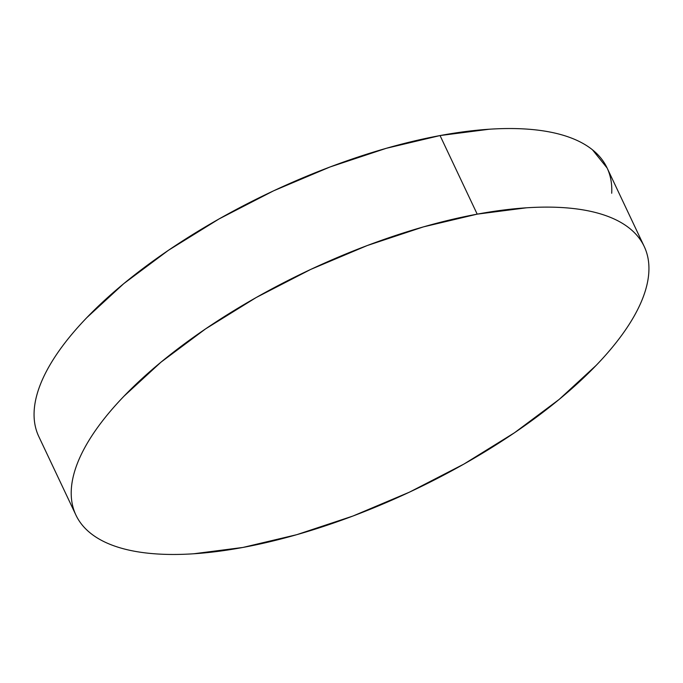 <?xml version="1.0" encoding="UTF-8"?>
<svg xmlns="http://www.w3.org/2000/svg" width="683" height="683" viewBox="0 0 683 683"><rect width="100%" height="100%" fill="white"/><g stroke="black" fill="none" stroke-linecap="round" stroke-linejoin="round"><path stroke-width="1.02" d="M644.214 246.478L607.067 167.898A314.282 121.787 154.7 0 0 440.048 135.558L477.195 214.146L440.048 135.558A314.282 121.787 154.7 0 0 144.173 267.599A314.282 121.787 154.7 0 0 38.786 436.522L75.933 515.102A314.282 121.787 -25.3 0 1 181.319 346.179A314.282 121.787 -25.3 0 1 477.195 214.146A314.282 121.787 -25.3 0 1 644.214 246.478A314.282 121.787 -25.3 0 1 538.827 415.401A314.282 121.787 -25.3 0 1 242.952 547.442A314.282 121.787 -25.3 0 1 75.933 515.102M38.299 435.455C35.064 428.147 33.68 420.045 34.15 411.166C34.62 402.287 36.933 392.793 41.091 382.685C45.257 372.585 51.182 362.058 58.875 351.113C66.558 340.177 75.873 329.027 86.792 317.663L123.794 283.616L168.445 250.285L219.03 218.953L273.61 190.813L330.085 166.959L386.288 148.305L440.048 135.558L489.318 129.224C504.822 128.208 519.106 128.31 532.185 129.531C545.265 130.752 556.867 133.065 567.01 136.472C577.161 139.887 585.638 144.326 592.46 149.79L607.11 167.992M607.554 168.957C610.79 176.274 612.173 184.376 611.703 193.255M242.952 547.442L193.682 553.776C178.178 554.792 163.894 554.69 150.815 553.469C137.735 552.248 126.133 549.935 115.99 546.528C105.839 543.113 97.362 538.674 90.54 533.21C83.719 527.746 78.682 521.351 75.446 514.043C72.21 506.726 70.827 498.624 71.297 489.745C71.766 480.866 74.08 471.372 78.238 461.264C82.404 451.164 88.329 440.637 96.013 429.692C103.705 418.756 113.011 407.606 123.939 396.242L160.94 362.203L205.592 328.873L256.176 297.532L310.756 269.401L367.232 245.547L423.426 226.884L477.195 214.146L526.456 207.803C541.96 206.787 556.252 206.889 569.332 208.11C582.403 209.331 594.014 211.645 604.156 215.06C614.299 218.466 622.785 222.906 629.606 228.37C636.428 233.834 641.457 240.228 644.701 247.545C647.936 254.853 649.32 262.955 648.85 271.834C648.38 280.713 646.067 290.207 641.909 300.315C637.743 310.415 631.818 320.942 624.125 331.887C616.442 342.823 607.127 353.973 596.208 365.337L559.206 399.384L514.555 432.715L463.97 464.047L409.39 492.187L352.915 516.041L296.712 534.695L242.952 547.442"/></g></svg>
